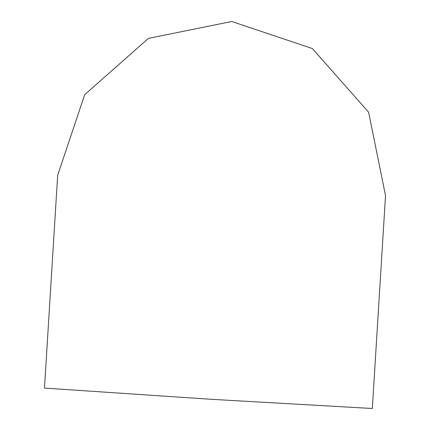 <?xml version="1.0" encoding="UTF-8"?>
<svg xmlns="http://www.w3.org/2000/svg" width="430" height="430" viewBox="0 0 430 430"><rect width="100%" height="100%" fill="white"/><g stroke="black" fill="none" stroke-linecap="round" stroke-linejoin="round"><path stroke-width="0.64" d="M385.517 195.58L372.326 408.5L211.619 399.325L44.483 388.086L57.668 175.273L84.705 94.67L148.425 38.383L231.743 21.5L312.347 48.536L368.628 112.257L385.517 195.58L368.628 112.257L312.347 48.536L231.743 21.5L148.425 38.383L84.705 94.67L57.668 175.273"/></g></svg>
